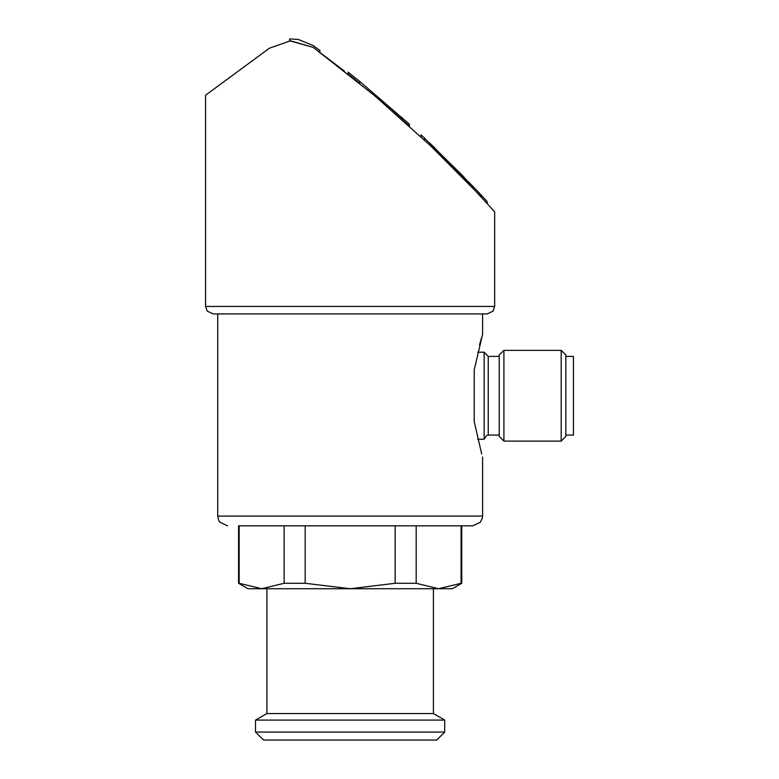 <?xml version="1.0" encoding="UTF-8"?>
<svg xmlns="http://www.w3.org/2000/svg" width="779" height="779" viewBox="0 0 779 779"><rect width="100%" height="100%" fill="white"/><g stroke="black" fill="none" stroke-linecap="round" stroke-linejoin="round"><path stroke-width="1.17" d="M482.581 313.976L482.581 334.405L474.265 369.811L474.265 421.605L481.675 454.079M479.474 344.99L481.675 337.336M305.173 525.874L305.173 583.228L284.15 583.228L284.15 525.874L239.182 525.874L239.182 583.228L238.52 583.228L238.52 525.874L472.746 525.874L461.11 525.874L461.11 583.228L438.626 588.69L247.975 588.69L238.52 583.228M461.772 525.874L461.772 583.228L461.11 583.228M395.119 583.228L395.119 525.874L416.142 525.874L416.142 583.228L395.119 583.228L350.151 588.69L305.173 583.228M239.182 583.228L261.666 588.69L239.182 583.228M461.772 583.228L452.317 588.69L438.626 588.69L416.142 583.228M284.15 583.228L261.666 588.69M431.001 144.3L472.687 186.103L472.687 187.992L462.113 176.999L463.953 176.999L424.516 138.165L424.516 140.054M430.729 144.037L430.729 145.936L462.113 176.999M359.684 83.314L348.106 74.015L348.106 72.126L352.05 75.261L359.684 81.425L359.684 83.295M374.047 95.184L409.326 126.013L409.326 124.114L359.684 81.425M289.72 40.829L313.294 47.422L290.499 40.8L269.398 48.171L205.598 95.262L205.598 306.41L494.694 306.41L494.694 211.81L475.287 190.738L431.079 146.267L374.816 95.836L313.294 47.422L344.406 71.093M456.436 171.205L473.554 188.907M478.949 194.633L481.101 196.951L481.101 195.052L478.949 192.744L478.949 194.633M494.694 306.41L493.068 311.094L487.128 313.976L213.164 313.976L217.711 313.976L217.711 516.039L218.714 520.372L219.921 522.251L227.546 525.874M416.142 525.874L461.11 525.874M433.397 588.69L433.397 713.564L266.895 713.564L255.551 720.117L255.551 732.026L444.751 732.026L444.751 720.117L255.551 720.117M444.751 732.026L436.717 740.05L263.575 740.05L255.551 732.026M289.603 38.95L298.26 39.427L313.294 45.523L319.877 50.401L313.294 45.523L298.26 39.427L289.603 38.95L289.603 40.839M424.253 137.912L420.981 134.845L424.253 137.912M424.516 138.165L420.981 134.845L420.981 136.744M434.857 148L429.989 143.336M478.949 192.744L472.687 186.103M487.128 203.475L487.128 201.586L481.101 195.052M477.654 352.196L484.1 352.196L484.1 439.229L477.644 439.229M499.232 356.354L488.258 356.354L484.1 352.196M503.877 350.307L499.232 354.942L499.232 436.474L503.877 441.118L561.192 441.118L561.192 350.307L503.877 350.307L503.877 441.118M561.192 350.307L565.836 354.942L565.836 436.474L561.192 441.118M565.836 356.354L573.402 356.354L573.402 435.062L565.836 435.062M482.581 457.01L482.581 516.039L217.711 516.039M401.925 117.454L401.925 119.343M488.258 356.354L488.258 435.062L486.729 435.354L484.1 439.229M205.598 306.41L207.224 311.094L213.164 313.976M482.581 516.039L482.328 518.259L480.38 522.251L472.746 525.874M266.895 588.69L266.895 713.564M433.397 713.564L444.751 720.117M319.877 50.401L319.877 52.3M488.258 435.062L499.232 435.062"/></g></svg>
